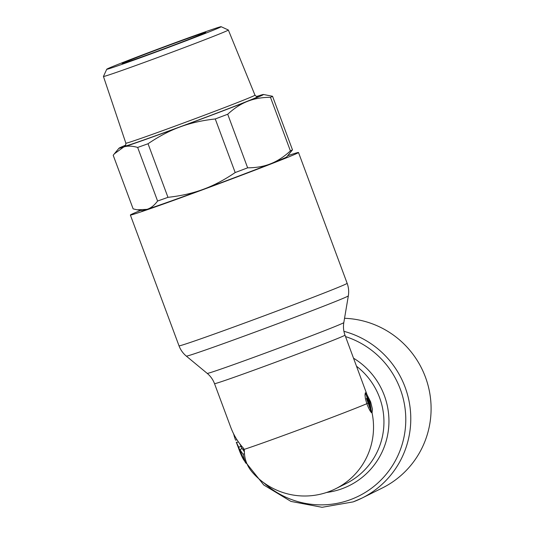 <?xml version="1.0" encoding="UTF-8"?>
<svg xmlns="http://www.w3.org/2000/svg" width="534" height="534" viewBox="0 0 534 534"><rect width="100%" height="100%" fill="white"/><g stroke="black" fill="none" stroke-linecap="round" stroke-linejoin="round"><path stroke-width="0.8" d="M214.521 383.659C212.986 379.601 210.556 376.176 207.225 373.399A72.864 1.255 -20.4 0 0 264.904 353.254A72.864 1.255 -20.4 0 0 343.809 322.609C343.102 326.888 343.495 331.06 344.991 335.138A69.6 1.202 159.6 0 1 269.623 364.428A69.6 1.202 159.6 0 1 214.521 383.659L230.661 427.06C233.712 435.203 238.024 442.306 243.597 448.36L244.405 450.509A64.654 44.322 -11.4 0 0 252.902 472.924A69.6 69.6 0 0 0 335.626 488.75A69.6 68.672 -116.4 0 0 372.051 412.815A10.553 1.702 -110.2 0 1 372.024 412.822A10.553 1.702 -110.2 0 1 366.838 403.684L365.463 398.918L364.982 394.973L365.403 392.784L366.564 393.852L370.656 401.888L372.438 409.238L372.051 412.815M353.308 501.833A89.692 88.497 -116.4 0 0 361.932 498.115L382.251 488.029A89.692 88.497 -116.4 0 0 428.942 389.032A89.692 88.497 -116.4 0 0 344.537 318.297M287.699 155.721A89.692 1.542 159.6 0 1 298.499 152.497A89.692 1.542 159.6 0 1 201.378 190.244A89.692 1.542 159.6 0 1 130.369 215.028A89.692 1.542 159.6 0 1 140.656 210.403M371.564 412.695L369.908 402.162L366.478 395.534L367.245 398.15M344.991 335.138L367.238 395.253M368.867 402.769L367.172 398.21A69.6 1.202 159.6 0 0 367.425 398.084L369.121 402.649A69.6 68.672 63.6 0 1 369.975 405.079A69.6 68.672 63.6 0 1 370.663 407.268A69.427 1.195 159.6 0 1 370.409 407.395A69.58 68.659 -116.4 0 0 368.867 402.769A69.6 1.202 -20.4 0 0 369.121 402.649M236.268 442.145L237.864 446.357M235.26 439.429L233.545 433.728M246.061 463.338A65.856 45.143 168.6 0 1 243.117 454.207A67.631 48.013 -29.7 0 1 240.547 450.482L239.946 449.461L240.28 450.556A66.61 60.863 1.4 0 0 245.333 462.357A69.553 49.375 150.3 0 0 246.061 463.338L246.675 463.111M239.399 450.562L236.515 442.566L238.711 447.198A482.235 440.637 -178.6 0 0 239.819 450.656A67.504 61.684 -178.6 0 0 243.884 460.174A69.553 49.375 150.3 0 1 242.469 457.631A69.6 69.6 0 0 1 239.439 450.669L239.439 450.669A69.6 1.202 159.6 0 0 239.819 450.656M367.425 398.084L366.671 398.364A68.786 1.181 159.6 0 1 366.417 398.484L368.113 403.043L366.825 403.644M244.138 449.254L242.943 449.601L242.329 448.58L239.946 449.461M243.117 454.207L244.472 453.706M242.943 449.601A65.121 46.231 -29.7 0 0 244.392 451.751M238.711 447.198L241.061 446.331L239.779 443.807M241.061 446.331A461.843 422.007 -178.6 0 0 241.829 448.767M235.554 440.203L236.922 439.696M369.975 405.079A139.134 98.77 150.3 0 0 369.682 403.424A69.6 68.672 63.6 0 1 370.416 405.6A138.847 98.563 150.3 0 1 370.663 407.268M369.915 407.575L371.123 412.275M365.156 393.191L366.478 395.534M370.409 407.395L369.655 407.676A68.773 67.858 -116.4 0 0 368.113 403.043M367.172 398.21L366.417 398.484M236.515 442.566L238.378 441.878M106.747 69.24A61.03 1.048 159.6 0 1 172.822 43.574A61.03 1.048 159.6 0 1 221.129 26.7A61.03 1.048 159.6 0 1 155.06 52.399A61.03 1.048 159.6 0 1 106.747 69.24L103.442 76.449A66.637 1.148 -20.4 0 0 103.442 76.469A66.637 1.148 -20.4 0 0 156.195 58.059A66.637 1.148 -20.4 0 0 228.352 30.011A66.637 1.148 -20.4 0 0 228.338 29.997L254.978 95.172C256.68 96.747 257.468 97.235 257.335 96.647M170.439 44.763A44.642 0.768 159.6 0 1 205.784 32.427A44.642 0.768 159.6 0 1 157.443 51.211A44.642 0.768 159.6 0 1 122.099 63.546A44.642 0.768 159.6 0 1 170.439 44.763M256.433 96.541A77.11 1.328 159.6 0 1 258.683 95.806A77.11 1.328 159.6 0 1 263.469 94.485A77.11 1.328 159.6 0 1 247.462 101.38A77.11 1.328 159.6 0 1 180.018 126.958A77.11 1.328 159.6 0 1 123.795 146.97A77.11 1.328 159.6 0 1 118.989 148.218A77.11 1.328 159.6 0 1 125.65 145.175M263.469 94.485L272.547 96.274A85.226 1.469 -20.4 0 1 270.471 97.301C261.693 97.355 254.024 98.71 247.462 101.38C240.854 103.93 234.272 108.215 227.711 114.236A85.226 1.469 -20.4 0 1 215.262 118.962C202.092 120.417 190.344 123.087 180.018 126.958C169.645 130.717 158.985 136.31 148.038 143.746A85.226 1.469 -20.4 0 1 137.659 147.437C132.158 145.862 127.539 145.702 123.795 146.97L114.349 153.819L113.201 155.287L133.133 208.874L137.158 209.815L146.99 209.348A77.11 1.328 159.6 0 1 142.211 210.663L137.158 209.815M215.262 118.962L235.187 172.549C224.24 179.985 213.587 185.578 203.214 189.336C192.881 193.208 181.139 195.878 167.97 197.333L148.038 143.746M235.187 172.549A85.226 1.469 -20.4 0 0 247.642 167.83L227.711 114.236M290.403 150.895C283.848 156.916 277.259 161.201 270.658 163.751A77.11 1.328 159.6 0 0 286.691 156.936L292.478 149.86A85.226 1.469 -20.4 0 1 290.403 150.895L270.471 97.301M292.478 149.86L272.547 96.274M167.97 197.333A85.226 1.469 -20.4 0 1 157.59 201.031C154.313 205.423 150.782 208.193 146.99 209.348A77.11 1.328 159.6 0 0 203.214 189.336A77.11 1.328 159.6 0 0 270.658 163.751C264.096 166.421 256.42 167.776 247.642 167.83M157.59 201.031L137.659 147.437M335.626 488.75L346.032 483.584A69.6 68.672 -116.4 0 0 356.579 366.291M353.575 358.221A72.864 71.896 63.6 0 1 388.672 427.467A72.864 71.896 63.6 0 1 342.254 488.643A72.864 71.896 63.6 0 1 326.594 492.468M263.602 482.602A86.428 85.28 -116.4 0 0 350.337 499.684A86.428 85.28 -116.4 0 0 350.397 499.657A86.428 85.28 -116.4 0 0 405.747 416.987A86.428 85.28 -116.4 0 0 345.531 336.587M243.978 460.141L263.789 484.999L290.95 501.413L322.055 507.3L353.181 501.887L361.932 498.115A89.692 88.497 -116.4 0 0 410.259 409.037A89.692 88.497 -116.4 0 0 343.916 331.327M207.225 373.399L186.326 356.111C182.988 353.328 180.552 349.897 179.017 345.825A89.692 1.542 -20.4 0 0 249.965 321.067A89.692 1.542 -20.4 0 0 250.025 321.047A89.692 1.542 -20.4 0 0 347.147 283.3L298.499 152.497M186.326 356.111A86.428 1.489 -20.4 0 0 254.685 332.241A86.428 1.489 -20.4 0 0 254.745 332.221A86.428 1.489 -20.4 0 0 348.335 295.863C349.036 291.571 348.642 287.385 347.147 283.3M366.838 403.684A69.6 1.202 159.6 0 1 294.548 431.439A69.6 1.202 159.6 0 1 244.185 449.374M234.192 436.338L234.8 436.111M103.442 76.469L125.864 143.185A68.879 1.188 -20.4 0 0 179.845 124.362A68.879 1.188 -20.4 0 0 180.392 124.155A68.879 1.188 -20.4 0 0 254.978 95.172M125.156 145.762A71.309 1.228 -20.4 0 0 180.292 126.752A71.309 1.228 -20.4 0 0 180.859 126.545A71.309 1.228 -20.4 0 0 257.188 96.661M343.809 322.609L348.335 295.863M179.017 345.825L130.369 215.028M118.989 148.218L114.349 153.819M221.129 26.7L228.338 29.997M125.043 145.842L125.043 145.849C125.457 146.002 125.73 145.114 125.864 143.185"/></g></svg>
